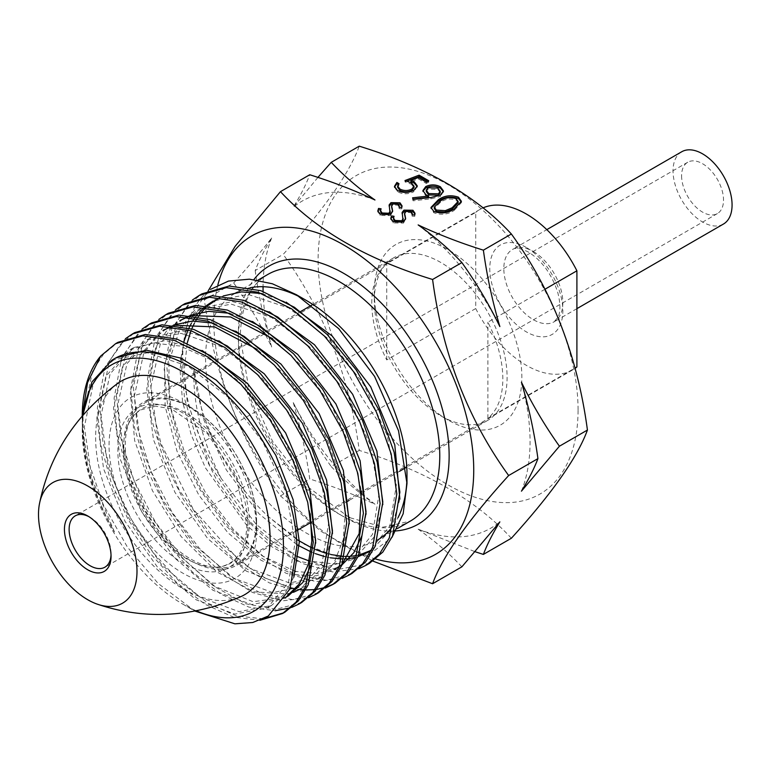 <?xml version="1.0" encoding="UTF-8"?>
<svg xmlns="http://www.w3.org/2000/svg" width="770" height="770" viewBox="0 0 770 770"><rect width="100%" height="100%" fill="white"/><g stroke="black" fill="none" stroke-linecap="round" stroke-linejoin="round"><path stroke-width="0.58" stroke-dasharray="3.85 2.89" d="M256.294 521.213A92.66 53.496 -120 0 0 215.85 427.966A92.66 53.496 -120 0 0 144.442 403.143A92.66 53.496 -120 0 0 129.572 421.055A92.66 53.496 -120 0 0 125.26 445.561A92.66 53.496 -120 0 0 214.156 567.567A92.66 53.496 -120 0 0 237.112 563.64A92.66 53.496 -120 0 0 256.294 521.213M371.785 303.226A92.66 53.496 60 0 1 386.723 263.764L475.725 212.385L475.725 308.539L386.723 359.927A92.66 53.496 60 0 1 371.785 303.226M544.996 289.222L487.901 322.187A92.66 53.496 60 0 1 502.829 378.878A92.66 53.496 60 0 1 487.901 418.341L575.026 368.041M483.04 207.881A92.66 53.496 -120 0 0 479.98 209.421A92.66 53.496 -120 0 0 475.725 212.385M475.725 308.539A92.66 53.496 -120 0 0 572.639 369.918A92.66 53.496 -120 0 0 575.113 368.329M117.608 383.479A123.335 71.206 -120 0 0 95.624 437.62A123.335 71.206 -120 0 0 147.08 559.174A123.335 71.206 -120 0 0 240.721 596.712M111.024 554.92A29.645 17.113 -120 0 0 111.053 553.62L111.053 556.325M681.594 175.81A29.645 17.113 -120 0 0 694.53 205.648A29.645 17.113 -120 0 0 717.38 213.588A29.645 17.113 -120 0 0 723.521 200.017A29.645 17.113 -120 0 0 710.575 170.189A29.645 17.113 -120 0 0 687.735 162.239A29.645 17.113 -120 0 0 681.594 175.81M681.691 151.777A41.734 24.091 -120 0 0 675.29 185.214A41.734 24.091 -120 0 0 702.558 221.991A41.734 24.091 -120 0 0 723.425 224.06M111.053 553.62A29.645 17.113 -120 0 0 90.09 517.315A29.645 17.113 -120 0 0 88.954 516.689M487.901 418.341L487.901 322.187M386.723 359.927L386.723 263.764M257.931 280.155L235.052 293.36A142.431 82.226 -120 0 0 205.561 358.57A142.431 82.226 -120 0 0 267.729 501.896A142.431 82.226 -120 0 0 377.483 540.059A142.431 82.226 -120 0 0 377.637 539.972M393.634 525.005A142.431 82.226 -120 0 0 397.994 517.681M406.916 479.094A142.431 82.226 -120 0 0 406.983 474.859M306.267 300.416A142.431 82.226 -120 0 0 301.445 297.769M250.029 287.768A142.431 82.226 -120 0 0 236.852 292.379M180.931 358.166L188.621 318.607L208.401 290.935A158.572 91.553 -120 0 0 182.721 358.57A158.572 91.553 -120 0 0 221.183 478.382C201.923 440.758 192.798 403.99 193.819 368.06C197.274 418.408 227.978 479.672 268.865 517.036L303.871 544.149L338.55 557.105L369.09 554.689L392.036 537.248M369.465 563.332L336.057 569.877L296.431 556.315L256.256 524.428L221.183 478.382M180.892 359.619L184.608 398.822L196.899 440.074L216.697 480.105L242.377 515.794L271.868 544.4L302.774 563.63L332.544 571.956L358.724 568.77M352.063 573.38L326.422 580.301L296.257 574.766L264.216 557.249L233.118 529.202L205.6 492.848L184.242 451.364L170.978 408.485L166.936 367.675L176.513 322.466L187.418 305.738L201.884 293.87M192.404 300.011L171.922 328.241L164.193 369.263L167.889 408.389L180.161 449.642L199.998 489.739L225.726 525.496L255.236 554.092L286.094 573.275L315.806 581.591L341.986 578.424M290.463 587.818L265.409 578.135L239.884 561.157L193.27 509.355L160.94 443.366L152.595 409.447L150.16 377.358L159.746 332.149L170.632 315.431L185.108 303.553M175.666 309.684L155.203 337.934L147.494 378.907L151.199 418.091L163.49 459.344L183.298 499.384L208.959 535.063L238.411 563.63L269.279 582.861L299.039 591.225L325.238 588.087M335.287 583.063L333.959 583.804M326.422 587.077L324.988 587.539M316.586 589.416L315.046 589.608M305.719 589.964L304.073 589.887M299.636 589.483L295.488 588.867M318.511 592.746L292.889 599.666L262.734 594.151L230.663 576.605L199.507 548.49L172.047 512.194L150.727 470.797L137.435 427.86L133.393 387.05L142.979 341.813L153.827 325.142L168.332 313.246M158.938 319.348L138.494 347.597L130.794 388.542L134.5 427.687L146.733 468.863L166.522 508.903L192.211 544.659L221.722 573.284L252.618 592.515L282.349 600.87L308.5 597.741M301.734 602.429L276.074 609.359L245.861 603.796L213.8 586.22L182.692 558.125L155.27 521.887L133.961 480.519L120.659 437.581L116.617 396.733L126.193 351.515L137.118 334.767L151.555 322.928M142.209 329.011L121.795 357.261L114.104 398.186L117.165 434.02L127.531 471.866L144.433 509.143L166.618 543.322L192.654 572.245L220.74 594.016L248.931 607.126L275.217 610.735M290.415 607.876L291.763 607.395M263.263 618.81L236.862 616.019L208.42 603.43L179.959 581.947L153.499 553.014L130.794 518.528L113.536 480.836L102.968 442.586L99.831 406.416L109.427 361.188L120.284 344.508L134.779 332.611M125.462 338.685L105.076 366.934L97.395 407.821L100.523 443.953L111.034 482.068L128.138 519.509L150.593 553.832L176.927 582.794L205.253 604.402L233.58 617.165L259.875 620.293M284.967 612.112L283.735 612.804M82.246 416.012A158.572 91.553 -120 0 0 82.246 416.58A158.572 91.553 -120 0 0 87.462 458.641C84.267 443.722 82.794 429.535 83.064 416.108L92.641 370.88L103.555 354.142L118.002 342.303M82.323 415.925L82.246 420.863L82.246 416.58M83.131 414.982A142.258 82.14 -120 0 0 82.246 429.891A142.258 82.14 -120 0 0 182.837 604.132A142.258 82.14 -120 0 0 196.196 610.812M82.246 429.891L82.736 415.444M82.246 420.863C82.669 457.707 93.42 494.754 114.499 532.012C93.449 496.072 82.698 460.999 82.246 426.801M194.906 611.062L158.187 583.496L127.435 547.152L103.074 504.177L87.462 458.641M217.843 285.035A183.828 106.135 -120 0 0 213.752 320.031A183.828 106.135 -120 0 0 375.741 559.03M208.266 290.704L204.397 299.867C214.233 373.979 239.585 439.324 280.463 495.909L320.965 531.29L372.95 561.118M578.068 409.881A183.828 106.135 -120 0 0 448.082 184.733A183.828 106.135 -120 0 0 318.097 259.788A183.828 106.135 -120 0 0 448.082 484.936A183.828 106.135 -120 0 0 578.068 409.881M511.367 538.249C476.264 500.144 425.55 470.865 359.244 450.421C349.407 376.318 324.055 310.964 283.177 254.379C323.929 209.478 349.282 173.404 359.244 146.175M374.307 292.234A104.335 60.243 -120 0 0 448.082 420.025A104.335 60.243 -120 0 0 521.858 377.425A104.335 60.243 -120 0 0 448.082 249.644A104.335 60.243 -120 0 0 374.307 292.234L374.307 300.762A93.901 54.218 -120 0 0 440.709 415.762A93.901 54.218 -120 0 0 487.66 420.42A93.901 54.218 -120 0 0 507.103 377.425A93.901 54.218 -120 0 0 466.119 282.927A93.901 54.218 -120 0 0 393.759 257.767A93.901 54.218 -120 0 0 374.307 300.762M256.612 522.05A93.901 54.218 -120 0 0 190.219 407.041A93.901 54.218 -120 0 0 143.268 402.392A93.901 54.218 -120 0 0 123.816 445.378A93.901 54.218 -120 0 0 164.809 539.876A93.901 54.218 -120 0 0 237.17 565.036A93.901 54.218 -120 0 0 256.612 522.05L256.612 530.568A104.335 60.243 -120 0 0 182.837 402.777A104.335 60.243 -120 0 0 109.061 445.378A104.335 60.243 -120 0 0 182.837 573.159A104.335 60.243 -120 0 0 256.612 530.568M317.923 177.408L293.255 207.294C300.675 195.128 306.171 184.28 309.742 174.751M204.397 299.867L233.676 282.965C247.988 267.113 260.645 252.127 271.666 237.997C264.254 250.163 258.758 261.011 255.188 270.549L283.177 254.379M255.188 270.549C258.845 296.768 264.341 322.235 271.666 346.962C260.443 324.026 247.786 302.697 233.676 282.965M280.463 495.909L309.742 478.998C306.085 452.779 300.589 427.311 293.255 402.594C304.477 425.521 317.144 446.85 331.244 466.591L359.244 450.421M263.099 291.435A188.804 109.003 -120 0 0 271.666 346.962M331.244 466.591C343.824 479.97 358.397 492.531 374.971 504.244C354.527 494.619 332.784 486.207 309.742 478.998M461.865 566.836C449.295 553.447 434.713 540.896 418.139 529.173L475.186 551.753M521.444 491.164A188.804 109.003 -120 0 0 530.058 441.662A188.804 109.003 -120 0 0 521.444 382.209M499.855 326.576A188.804 109.003 -120 0 0 418.139 224.917M418.139 529.173A188.804 109.003 -120 0 0 499.855 521.868M293.255 402.594A188.804 109.003 -120 0 0 374.971 504.244M271.666 237.997A188.804 109.003 -120 0 0 263.061 286.719M374.971 199.998A188.804 109.003 -120 0 0 293.255 207.294M454.223 208.978L454.223 210.335C448.14 214.522 441.345 215.331 433.837 212.77L431.046 208.131M461.317 201.961L461.384 202.635L454.223 210.335M433.837 211.413L433.837 212.77M458.131 202.818L456.129 199.979C450.2 198.188 444.964 198.978 440.421 202.356L434.29 208.458M456.129 199.979L456.129 198.631M412.585 197.794L412.99 199.103M425.974 194.743L425.974 196.09L422.951 191.201M428.62 197.409L425.974 196.09M440.43 195.099L440.43 196.456L430.853 198.862L413.095 200.797L412.585 199.151M443.385 191.615L440.43 196.456M413.095 199.44L413.095 200.797M440.238 192.635L437.861 189.43L427.956 189.093L426.243 191.547M437.861 189.43L437.861 188.082M427.956 189.093L427.956 187.736M426.311 182.105L426.311 183.452L418.341 178.861L410.92 181.681M418.341 177.504L418.341 178.861M413.846 190.344L413.846 191.691C408.36 194.435 402.883 194.454 397.416 191.74L394.519 187.043M417.205 186.542L413.846 191.691M397.416 190.392L397.416 191.74M398.157 184.54L398.985 185.012L397.638 187.312M398.985 183.664L398.985 185.012M411.353 182.827L411.353 184.184L404.991 181.893L407.061 181.104M414.029 187.543L411.353 184.184M404.991 180.546L404.991 181.893M427.543 181.393L428.707 182.066L426.311 183.452M428.707 180.719L428.707 182.066M381.083 208.795L380.592 212.019M390.082 213.165L389.216 206.091M389.168 205.811L389.129 205.311M401.786 207.496L401.786 208.843L399.11 208.631L399.284 207.294M401.988 206.562L401.786 208.843M399.11 207.284L399.11 208.631M397.859 203.781L397.859 205.138L392.739 204.916L391.555 207.034M399.284 207.226L397.859 205.138M392.739 203.569L392.739 204.916M390.573 214.243L390.573 215.6L380.149 215.436L377.906 211.5M392.604 211.471L390.573 215.6M380.149 214.089L380.149 215.436M394.048 216.283L393.557 219.508M403.057 220.653L402.181 213.579M402.142 213.309L402.104 212.799M414.761 214.984L414.761 216.341L412.085 216.12L412.258 214.782M414.963 214.05L414.761 216.341M412.085 214.772L412.085 216.12M410.833 211.269L410.833 212.626L405.713 212.405L404.519 214.522M412.258 214.715L410.833 212.626M405.713 211.057L405.713 212.405M403.547 221.741L403.547 223.088L393.123 222.925L390.871 218.988M405.578 218.959L403.547 223.088M393.123 221.577L393.123 222.925M114.499 532.012L91.948 478.95L84.363 426.965L93.141 384.192L103.373 368.435L117.05 357.309M293.842 577.115L284.631 593.891L271.483 605.49L238.998 611.649L200.392 597.385L161.767 564.814L129.187 518.855L107.8 466.447L101.053 415.511L110.139 373.777L133.826 347.53L165.338 340.504L202.25 350.562M315.739 543.043L312.119 563.024M285.978 597.154L253.147 601.726L214.695 586.317L176.58 553.139L144.712 507.132L123.999 455.099L117.733 404.779L127.002 363.632L150.573 337.761L182.105 330.782L219.007 340.869M332.515 533.418L323.978 565.671L305.113 586.268L272.59 592.505L233.907 578.28L195.176 545.67L162.499 499.586L141.083 447.052L134.355 396.001L143.518 354.21L153.759 338.848L167.321 327.991L163.115 330.349L140.246 354.672L130.361 393.181L134.663 440.661L152.422 490.673L181.085 536.469L216.572 571.773L253.85 591.841L287.682 594.016M170.382 326.413L173.471 325.056M213.483 323.14L235.755 331.167M349.301 523.821L340.773 556.036L321.956 576.634L289.414 582.938L250.693 568.741L211.904 536.113L179.179 489.99L157.734 437.36L151.007 386.261L160.198 344.421L170.478 329.06L184.078 318.212L179.862 320.561L166.253 331.408L155.973 346.779L146.762 388.648L153.499 439.766L174.963 492.415L207.698 538.577L246.506 571.215L285.247 585.421L317.808 579.117L333.814 563.39L343.237 539.606L345.345 509.605L339.926 475.514L327.327 439.92L308.414 405.367L284.505 374.461L257.286 349.445M186.898 316.759L190.075 315.353M229.643 313.294L252.493 321.456M366.077 514.196L361.967 535.708M341.967 564.93L339.272 566.72M294.698 574.68L316.22 575.806L334.671 569.492L338.819 566.999L318.963 573.477L295.699 571.436M295.093 571.282L262.079 555.786L229.614 527.633L201.316 489.826L180.363 446.427L169.111 402.065L168.919 361.525L179.853 329.175L200.855 308.423L232.396 301.59L269.259 311.763M382.844 504.533L374.393 536.729L355.673 557.365L334.324 564.035L309.174 560.964M296.768 556.287L272.657 541.897L249.191 521.117L209.604 465.272L187.168 401.151L184.251 370.447L187.235 342.968M190.999 330.744L191.788 328.79M194.319 323.39L195.628 320.975M197.226 318.308L198.362 316.557M200.133 314.064L201.653 312.119M205.965 307.355L207.659 305.757M219.931 297.441L223.281 295.95M261.887 293.572L286.017 302.071M399.871 499.095L391.083 529.654L371.381 550.261M359.205 555.006L356.606 555.545M351.159 556.248L348.839 556.383M345.018 556.402L342.91 556.315M330.888 554.554L328.723 554.034M328.703 554.025L325.508 553.139M315.623 549.578L311.388 547.682M296.527 539.385L268.865 517.036M111.766 360.341L147.397 352.804L187.87 366.029L228.324 397.301L262.782 441.797L286.18 492.675L295.141 542.147L288.461 582.64L267.315 607.934L234.831 614.094L196.206 599.83L157.571 567.249L124.981 521.28L103.594 468.853L96.847 417.908L105.933 376.155L129.62 349.907L152.98 342.997L180.093 346.038L208.978 358.83L237.516 380.313L263.658 408.928L285.458 442.432L301.388 478.334L310.262 513.869M285.959 597.202L284.14 598.338L251.626 604.537L212.963 590.292L174.261 557.682L141.632 511.646L120.226 459.151L113.488 408.148L122.613 366.366L146.367 340.128L180.96 333.343L221.442 346.664L261.877 377.964L296.325 422.461L319.733 473.367L328.703 522.859L322.053 563.371L300.954 588.732L305.113 586.268M293.524 592.274L291.406 592.996M171.614 326.538L175.656 325.296M188.073 316.865L192.221 315.594M272.647 338.704L304.949 368.917L332.178 407.051L351.64 449.16L361.371 490.827M342.534 563.534L339.522 566.133M294.429 574.613L261.107 560.339L227.968 532.83L198.833 495.1L177.042 451.297L165.117 406.242L164.53 364.922L175.396 331.899L196.629 310.753L231.269 304.14L271.762 317.567L312.168 348.916L346.577 393.393L370.004 444.252L379.052 493.753L372.507 534.351L351.543 559.867L327.038 566.691L297.971 561.051M296.498 560.464L271.464 546.546L246.929 525.583L205.484 467.939L191.191 434.742L182.519 401.286L180.036 369.61L183.924 341.601M188.092 329.849L188.958 327.972M191.374 323.333L192.741 321.032M194.849 317.837L196.081 316.152M197.399 314.468L198.939 312.639M204.435 307.192L206.331 305.623M217.631 298.635L213.406 300.954L248.161 294.419L288.76 307.99L329.223 339.531L363.632 384.192L387.156 435.262L396.348 485.061L389.832 526.074L368.657 551.955L372.786 549.443M358.108 556.691L355.865 557.326M355.663 557.374L355.037 557.528M349.147 558.558L346.991 558.77M344.228 558.914L342.14 558.943M330.292 557.807L328.164 557.384M327.616 557.268L324.536 556.537M315.382 553.649L310.897 551.849M296.816 544.65L258.999 513.754L226.303 469.873L203.453 418.986L193.819 368.06M247.834 525.496A91.919 53.072 -120 0 0 182.837 412.922A91.919 53.072 -120 0 0 117.849 450.45A91.919 53.072 -120 0 0 182.837 563.024A91.919 53.072 -120 0 0 247.834 525.496M123.383 449.593A89.05 51.407 -120 0 0 208.814 566.836A89.05 51.407 -120 0 0 249.316 522.301A89.05 51.407 -120 0 0 197.774 421.036A89.05 51.407 -120 0 0 127.531 426.041A89.05 51.407 -120 0 0 123.383 449.593M533.341 251.54A41.734 24.091 60 0 1 560.599 288.317A41.734 24.091 60 0 1 554.207 321.754A41.734 24.091 60 0 1 533.341 319.685A41.734 24.091 60 0 1 506.073 282.908A41.734 24.091 60 0 1 512.474 249.47A41.734 24.091 60 0 1 533.341 251.54M526.314 247.478A51.667 29.828 -120 0 0 489.778 268.576A51.667 29.828 -120 0 0 526.314 331.86A51.667 29.828 -120 0 0 562.851 310.762A51.667 29.828 -120 0 0 526.314 247.478M394.49 531.04A149.053 86.057 60 0 1 238.344 334.228A149.053 86.057 60 0 1 253.898 279.577M349.128 517.382L308.298 487.246L272.744 441.691L248.729 388.523L240.288 336.933C241 305.575 250.183 284.746 267.844 274.438A142.431 82.226 -120 0 0 238.344 339.637A142.431 82.226 -120 0 0 349.205 519.336M349.561 519.5A142.431 82.226 -120 0 0 410.275 521.126L383.19 527.142L349.628 517.632M440.421 202.356L440.421 200.999M430.853 197.515L430.853 198.862M389.697 208.141L389.697 209.488M402.662 215.629L402.662 216.976M129.572 421.055L127.531 426.041C130.64 418.591 135.097 413.201 140.881 409.89L154.597 406.06L171.325 408.793L207.611 433.885L236.159 477.4L246.862 524.149C246.41 543.784 240.625 556.854 229.479 563.351C223.714 566.71 216.832 567.865 208.814 566.836L214.156 567.567M479.98 209.421L144.442 403.143M572.639 369.918L237.112 563.64M717.38 213.588L104.913 567.192M576.903 308.655L554.207 321.754L558.096 317.019C558.981 315.248 561.879 308.423 557.711 292.273C551.638 273.937 541.859 260.52 528.364 252.031C515.322 245.669 513.33 249.432 512.474 249.47L546.806 229.643M687.735 162.239L75.267 515.842M90.09 517.315L87.751 515.967M397.455 528.528L377.483 540.059M182.837 604.132L192.221 609.551M440.709 415.762L448.082 420.025M487.66 420.42L406.127 467.486M399.659 471.221L348.983 500.481M347.568 501.299L311.292 522.243M295.738 531.223L237.17 565.036M393.759 257.767L311.994 304.978M300.608 311.552L143.268 402.392M190.219 407.041L182.837 402.777M461.384 201.278L461.384 202.635M430.979 207.448L430.979 208.805M422.894 190.537L422.894 191.894M443.453 190.931L443.453 192.288M417.273 185.868L417.273 187.226M394.452 186.369L394.452 187.726M402.046 205.821L402.046 207.178M392.642 210.845L392.642 212.202M377.839 210.836L377.839 212.183M415.02 213.309L415.02 214.666M405.617 218.334L405.617 219.691M390.804 218.324L390.804 219.671M116.02 357.896L112.853 359.706M271.483 605.49L267.315 607.934M133.826 347.53L129.62 349.907M285.901 597.299L284.14 598.338M150.573 337.761L146.367 340.128M321.956 576.634L317.808 579.117M200.855 308.423L196.629 310.753M355.673 557.365L351.543 559.867"/><path stroke-width="1.16" d="M575.113 368.329A92.66 53.496 -120 0 0 576.903 366.953L576.903 270.799L544.996 289.222M576.903 270.799A92.66 53.496 -120 0 0 483.04 207.881M575.026 368.041L576.903 366.953M96.712 603.959C144.057 620.033 192.057 617.617 240.721 596.712A123.335 71.206 -120 0 0 270.049 538.326A123.335 71.206 -120 0 0 213.791 411.7A123.335 71.206 -120 0 0 117.608 383.479C75.171 415.165 49.078 455.522 39.318 504.562A69.647 40.213 -120 0 0 38.5 514.437A69.647 40.213 -120 0 0 96.712 603.959A69.647 40.213 -120 0 0 136.993 571.301A69.647 40.213 -120 0 0 92.246 488.844A69.647 40.213 -120 0 0 39.318 504.562M111.053 556.325A32.956 19.029 -120 0 0 87.751 515.967A32.956 19.029 -120 0 0 64.439 529.413A32.956 19.029 -120 0 0 87.751 569.781A32.956 19.029 -120 0 0 111.053 556.325M88.954 516.689A29.645 17.113 -120 0 0 75.267 515.842A29.645 17.113 -120 0 0 69.127 529.413A29.645 17.113 -120 0 0 82.072 559.251A29.645 17.113 -120 0 0 104.913 567.192A29.645 17.113 -120 0 0 111.024 554.92M576.903 308.655L723.425 224.06A41.734 24.091 -120 0 0 729.825 190.613A41.734 24.091 -120 0 0 702.558 153.836A41.734 24.091 -120 0 0 681.691 151.777L546.806 229.643M377.637 539.972A142.431 82.226 -120 0 0 393.634 525.005M397.994 517.681A142.431 82.226 -120 0 0 406.916 479.094M392.036 537.248L403.182 513.715L406.983 483.56L406.983 474.859A142.431 82.226 -120 0 0 306.267 300.416L296.315 294.669L272.32 283.755L249.413 279.173L228.488 281.079L210.441 289.424M301.445 297.769A142.431 82.226 -120 0 0 250.029 287.768M236.852 292.379A142.431 82.226 -120 0 0 235.052 293.36M406.983 483.56L398.542 430.825L374.576 376.414L338.704 328.646L296.315 294.669M180.931 358.166L180.892 359.619M199.122 295.468L201.884 293.87L229.065 286.045L260.828 290.665L294.496 307.317L327.221 334.546L356.25 369.947L379.167 410.4L394.134 452.346L399.871 492.146L392.546 536.074L382.834 552.08L369.465 563.332L366.048 565.305L379.475 554.025L389.302 537.941L396.8 493.916L391.189 453.982L376.318 411.931L353.411 371.448L324.372 336.057L291.666 308.866L258.037 292.244L226.303 287.643L199.122 295.468L192.404 300.011M358.724 568.77L366.048 565.305M182.423 305.103L185.108 303.553L212.289 295.728L244.032 300.348L277.691 316.99L310.425 344.2L339.454 379.6L362.343 420.083L377.204 462.096L382.815 501.992L375.317 546.026L365.519 562.071L352.063 573.38L349.349 574.94L362.757 563.688L372.613 547.557L380.101 503.561L374.49 463.627L359.648 421.633L336.798 381.217L307.817 345.846L275.111 318.607L241.443 301.927L209.652 297.278L182.423 305.103L175.666 309.684M341.986 578.424L349.349 574.94M165.733 314.747L168.332 313.246L195.561 305.411L227.333 310.06L260.963 326.711L293.639 353.882L322.649 389.225L345.538 429.689L360.418 471.731L366.039 511.675L358.55 555.69L348.685 571.831L335.287 583.063L332.65 584.584L346.105 573.284L355.904 557.23L363.401 513.205L357.79 473.3L342.948 431.267L320.05 390.794L291.022 355.394L258.306 328.174L224.648 311.532L192.904 306.922L165.733 314.747L158.938 319.348M333.959 583.804L326.422 587.077M324.988 587.539L316.586 589.416M315.046 589.608L305.719 589.964M304.073 589.887L299.636 589.483M295.488 588.867L290.463 587.818M325.238 588.087L332.65 584.584M149.034 324.382L151.555 322.928L178.775 315.094L210.556 319.743L244.234 336.423L276.959 363.652L305.969 399.043L328.819 439.497L343.651 481.462L349.262 521.357L341.774 565.372L331.947 581.466L318.511 592.746L315.95 594.228L329.348 582.996L339.214 566.855L346.702 522.84L341.081 482.896L326.22 440.854L303.322 400.39L274.332 365.038L241.665 337.866L208.025 321.206L176.253 316.557L149.034 324.382L142.209 329.011M308.5 597.741L315.95 594.228M132.325 334.026L134.779 332.611L161.979 324.786L193.713 329.396L227.343 346.028L260.067 373.219L289.106 408.601L312.004 449.083L326.875 491.125L332.486 531.05L324.998 575.075L315.171 591.148L301.734 602.429L299.251 603.872L312.687 592.582L322.514 576.499L330.003 532.484L324.401 492.588L309.579 450.614L286.709 410.169L257.709 374.769L224.994 347.52L191.316 330.85L159.544 326.201L132.325 334.026L125.462 338.685M275.217 610.735L290.415 607.876M291.763 607.395L299.251 603.872M115.625 343.67L118.002 342.303L145.232 334.469L177.033 339.108L210.701 355.798L243.407 383.017L272.387 418.38L295.237 458.805L310.089 500.808L315.71 540.732L308.231 584.738L298.365 600.87L284.967 612.112L282.552 613.507L295.998 602.207L305.806 586.153L313.303 542.119L307.711 502.242L292.869 460.229L269.981 419.756L240.962 384.355L208.237 357.126L174.569 340.475L142.816 335.845L115.625 343.67L100.755 356A158.572 91.553 -120 0 0 82.246 416.012M283.735 612.804L263.263 618.81M259.875 620.293L282.552 613.507M100.755 356L87.559 382.565L82.323 415.925M196.196 610.812A142.258 82.14 -120 0 0 283.437 546.046A142.258 82.14 -120 0 0 189.535 375.933A142.258 82.14 -120 0 0 83.131 414.982M82.736 415.444L91.9 381.997L111.766 360.341C141.074 340.792 189.305 356.404 228.517 396.839C268.191 436.523 296.055 498.084 296.864 546.046L290.088 588.752L268.316 616.01L252.733 622.506L234.917 623.825L194.906 611.062M375.741 559.03A183.828 106.135 -120 0 0 473.733 470.124A183.828 106.135 -120 0 0 360.042 255.573A183.828 106.135 -120 0 0 217.843 285.035M372.95 561.118L432.586 583.737C442.423 556.681 467.775 520.607 508.652 475.523C467.9 419.265 442.548 353.921 432.586 279.481C366.568 259.221 315.864 229.941 280.463 191.653L235.139 246.333L208.266 290.704M378.542 208.429L381.083 208.795L380.592 210.662L382.074 212.972L388.917 213.261L390.188 210.961L390.082 213.165L389.168 204.897L390.977 202.645L399.967 202.78L402.046 205.821L401.786 207.496L399.11 207.284L399.284 205.879L397.859 203.781L392.739 203.569L391.555 205.677L392.642 210.845L390.573 214.243L380.149 214.089L377.839 210.836L378.542 208.429L378.542 209.787L380.64 210.085M389.129 205.311L389.168 205.811M391.555 206.735L392.604 211.471M426.311 182.105L418.341 177.504L410.92 180.334L414.135 181.662L417.273 185.868L413.846 190.344C408.36 193.077 402.883 193.097 397.416 190.392L394.452 186.369L396.877 182.452L398.985 183.664L397.638 185.955L399.948 189.073C403.913 190.989 407.879 190.989 411.825 189.073L414.029 186.196L411.353 182.827L404.991 180.546L419.101 175.165L428.707 180.719L426.311 182.105M412.585 197.794L428.62 196.061L425.974 194.743L422.894 190.537L425.743 186.59C430.642 184.29 435.522 184.338 440.373 186.754L443.453 190.931L440.43 195.099L430.853 197.515L413.095 199.44L412.585 197.794M432.586 279.481L461.865 262.58C476.168 282.657 488.834 303.986 499.855 326.576C492.434 301.455 486.938 275.978 483.377 250.163C460.191 242.906 438.448 234.484 418.139 224.917C434.809 236.717 449.391 249.278 461.865 262.58M483.377 250.163L511.367 234.003C552.119 290.261 577.471 355.605 587.433 430.045C577.596 457.101 552.244 493.166 511.367 538.249L483.377 554.419C487.035 544.708 492.531 533.86 499.855 521.868L461.865 566.836L432.586 583.737M280.463 191.653L309.742 174.751C332.929 182.009 354.672 190.421 374.971 199.998C358.3 188.188 343.728 175.637 331.244 162.335L359.244 146.175C425.55 166.609 476.264 195.888 511.367 234.003M438.313 199.796C444.271 195.551 450.989 194.685 458.458 197.197L461.384 201.278L454.223 208.978C448.14 213.165 441.345 213.983 433.837 211.413L430.979 207.448L438.313 199.796L438.313 201.143C444.271 196.908 450.989 196.042 458.458 198.554L461.317 201.961M391.516 215.918L394.048 216.283L393.557 218.151L395.039 220.461L401.892 220.749L403.153 218.449L403.057 220.653L402.142 212.385L403.952 210.133L412.941 210.268L415.02 213.309L414.761 214.984L412.085 214.772L412.258 213.367L410.833 211.269L405.713 211.057L404.519 213.165L405.617 218.334L403.547 221.741L393.123 221.577L390.804 218.324L391.516 215.918L391.516 217.275L393.614 217.573M402.104 212.799L402.142 213.309M404.519 214.224L405.578 218.959M331.244 162.335L317.923 177.408M263.061 286.719A188.804 109.003 -120 0 0 263.051 287.508A188.804 109.003 -120 0 0 263.099 291.435M475.186 551.753L483.377 554.419M508.652 475.523L537.932 458.622C534.274 468.324 528.778 479.171 521.444 491.164L559.434 446.205L587.433 430.045M559.434 446.205C545.131 426.128 532.465 404.799 521.444 382.209C528.865 407.33 534.361 432.798 537.932 458.622M458.458 197.197L458.458 198.554M431.046 208.131L438.313 201.143M434.29 207.111L434.29 208.458L436.311 211.423L445.358 212L452.134 209.113L458.131 202.818L458.131 201.47L456.129 198.631C450.2 196.831 444.964 197.63 440.421 200.999L434.29 207.111L436.311 210.066L445.358 210.653L452.134 207.765L458.131 201.47M436.311 211.423L436.311 210.066M445.358 212L445.358 210.653M452.134 209.113L452.134 207.765M412.99 199.103L428.62 197.409L428.62 196.061M425.743 186.59L425.743 187.947C430.642 185.637 435.522 185.695 440.373 188.111L443.385 191.615M422.951 191.201L425.743 187.947M440.373 186.754L440.373 188.111M426.243 190.19L426.243 191.547L428.765 194.935L438.467 195.156L440.238 192.635L440.238 191.278L437.861 188.082L427.956 187.736L426.243 190.19L428.765 193.578L438.467 193.809L440.238 191.278M438.467 195.156L438.467 193.809M428.765 194.935L428.765 193.578M410.92 180.334L410.92 181.681L414.135 183.019L417.205 186.542M414.135 181.662L414.135 183.019M396.877 182.452L396.877 183.799L398.157 184.54M394.519 187.043L396.877 183.799M399.948 189.073L399.948 190.431C403.913 192.336 407.879 192.346 411.825 190.431L414.029 187.543L414.029 186.196M397.638 185.955L397.638 187.312L399.948 190.431M411.825 189.073L411.825 190.431M407.061 181.104L419.101 176.523L427.543 181.393M419.101 175.165L419.101 176.523M382.074 212.972L382.074 214.33L388.917 214.618L390.082 213.165M380.592 210.662L380.592 212.019L382.074 214.33M388.917 213.261L388.917 214.618M390.977 202.645L390.977 203.992L399.967 204.137L401.988 206.562M389.168 206.245L390.977 203.992M399.967 202.78L399.967 204.137M399.284 207.294L399.284 205.879M392.209 208.208L392.209 209.555M377.906 211.5L378.542 209.787M395.039 220.461L395.039 221.818L401.892 222.106L403.057 220.653M393.557 218.151L393.557 219.508L395.039 221.818M401.892 220.749L401.892 222.106M403.952 210.133L403.952 211.481L412.941 211.625L414.963 214.05M402.142 213.733L403.952 211.481M412.941 210.268L412.941 211.625M412.258 214.782L412.258 213.367M405.174 215.696L405.174 217.053M390.871 218.988L391.516 217.275M116.02 357.896L146.406 350.167L180.767 358.098L216.38 380.207L249.268 413.904L275.814 455.291L293.12 499.643L299.328 541.868L293.842 577.115M202.25 350.562L247.468 383.441L285.641 432.952L309.819 489.73L315.739 543.043M312.119 563.024L302.677 582.611L288.298 595.884L285.978 597.154M219.007 340.869L264.235 373.768L302.398 423.279L326.596 480.076L332.515 533.418M167.321 327.991L170.382 326.413M173.471 325.056L192.375 321.052L213.483 323.14M235.755 331.167L281.002 364.094L319.165 413.644L343.362 470.451L349.301 523.821M184.078 318.212L186.898 316.759M190.075 315.353L208.776 311.33L229.643 313.294M252.493 321.456L297.749 354.421L335.922 403.981L360.129 460.807L366.077 514.196M361.967 535.708L353.853 552.658L341.967 564.93M295.699 571.436L295.093 571.282M269.259 311.763L314.507 344.748L352.679 394.317L376.886 451.133L382.844 504.533M309.174 560.964L296.768 556.287M187.235 342.968L190.999 330.744M191.788 328.79L194.319 323.39M195.628 320.975L197.226 318.308M198.362 316.557L200.133 314.064M201.653 312.119L205.965 307.355M207.659 305.757L219.931 297.441M223.281 295.95L241.549 291.907L261.887 293.572M286.017 302.071L332.101 335.903L370.688 386.79L394.798 444.916L399.871 499.095M371.381 550.261L359.205 555.006M356.606 555.545L351.159 556.248M348.839 556.383L345.018 556.402M342.91 556.315L330.888 554.554M325.508 553.139L315.623 549.578M311.388 547.682L296.527 539.385M310.262 513.869L311.85 541.137L308.135 564.891L299.338 583.92L285.959 597.202M300.954 588.732L293.524 592.274M291.406 592.996L287.682 594.016M163.115 330.349L171.614 326.538M175.656 325.296L214.647 326.913L257.286 349.445M179.862 320.561L188.073 316.865M192.221 315.594L230.615 316.971L272.647 338.704M361.371 490.827L359.157 533.658L342.534 563.534M339.522 566.133L334.671 569.492M297.971 561.051L296.498 560.464M183.924 341.601L188.092 329.849M188.958 327.972L191.374 323.333M192.741 321.032L194.849 317.837M196.081 316.152L197.399 314.468M198.939 312.639L204.435 307.192M206.331 305.623L213.406 300.954M368.657 551.955L358.108 556.691M355.037 557.528L349.147 558.558M346.991 558.77L344.228 558.914M342.14 558.943L330.292 557.807M328.164 557.384L327.616 557.268M324.536 556.537L315.382 553.649M310.897 551.849L296.816 544.65M253.898 279.577A149.053 86.057 60 0 1 372.372 294.477A149.053 86.057 60 0 1 449.141 455.927A149.053 86.057 60 0 1 394.49 531.04M397.455 528.528L410.275 521.126A142.431 82.226 -120 0 0 439.766 455.927A142.431 82.226 -120 0 0 377.598 312.591A142.431 82.226 -120 0 0 267.844 274.438L257.931 280.155M349.128 517.382L349.628 517.632M406.127 467.486L399.659 471.221M348.983 500.481L347.568 501.299M311.292 522.243L295.738 531.223M311.994 304.978L300.608 311.552M288.298 595.884L285.901 597.299"/></g></svg>
